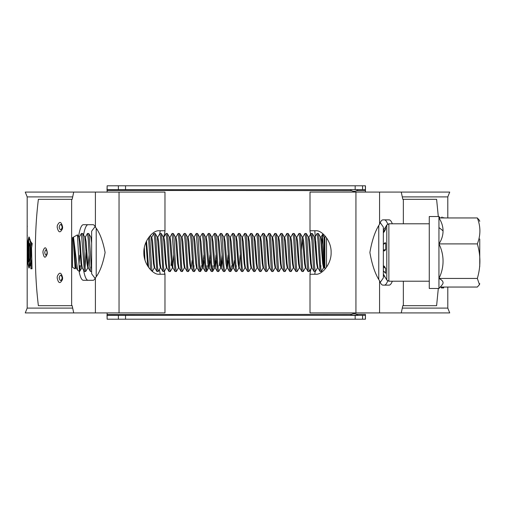 <?xml version="1.0" encoding="UTF-8"?>
<svg xmlns="http://www.w3.org/2000/svg" width="505" height="505" viewBox="0 0 505 505"><rect width="100%" height="100%" fill="white"/><g stroke="black" fill="none" stroke-linecap="round" stroke-linejoin="round"><path stroke-width="0.76" d="M62.203 277.895C61.174 274.373 60.152 274.366 59.129 277.876C60.139 281.392 61.162 281.399 62.203 277.895M62.639 277.901L62.639 277.864C61.288 272.195 59.508 271.69 57.305 276.349L57.166 277.883C58.416 283.57 60.196 284.075 62.5 279.404L62.639 277.901M62.203 227.13C61.174 223.608 60.152 223.601 59.129 227.111C60.139 230.633 61.162 230.633 62.203 227.13M62.639 227.136L62.639 227.098C61.288 221.436 59.508 220.931 57.305 225.583L57.166 227.117C58.416 232.805 60.196 233.316 62.5 228.645L62.639 227.136M47.173 252.513C46.346 248.99 45.532 248.984 44.724 252.494C45.519 256.01 46.334 256.016 47.173 252.513M47.293 252.519L47.293 252.481C46.201 246.812 44.787 246.314 43.045 250.966L42.938 252.5C43.922 258.188 45.336 258.699 47.186 254.028L47.293 252.519M413.122 223.784L417.067 223.784M163.74 237.23L164.971 231.29L164.971 192.07L25.25 192.07L27.182 196.899L27.182 308.1L72.701 308.1M27.182 308.1L25.25 312.93L73.724 312.93L72.164 305.683L38.374 305.683C36.076 286.392 35.432 271.141 35.331 252.5C35.432 233.821 36.076 218.551 38.374 199.317L71.634 199.317L71.634 305.683M447.796 287.048L447.796 308.1L449.728 312.93L310.007 312.93L310.007 273.71L310.266 274.253L316.225 274.253C322.051 274.55 331.463 264.128 331.122 252.5C331.469 240.879 322.051 230.444 316.225 230.747L310.266 230.747L310.007 231.29L311.92 240.487M402.283 196.899L447.796 196.899L449.728 192.07L310.007 192.07L310.007 231.29M392.322 223.784A32.636 6.849 90 0 0 389.071 219.864L382.979 219.864A32.636 6.849 90 0 0 379.571 224.201C375.253 230.779 372.021 240.216 369.881 252.5C372.04 264.822 375.272 274.259 379.571 280.799A32.636 6.849 90 0 0 382.979 285.136L389.071 285.136A32.636 6.849 90 0 0 392.322 281.216M79.045 271.122A27.8 5.833 -90 0 0 83.376 280.3L93.008 280.3A27.8 5.833 -90 0 0 95.407 277.845L95.407 312.93L73.724 312.93M88.104 280.3A27.8 5.833 90 0 1 83.596 270.143M164.516 271.097L164.718 274.253L158.753 274.253L159.908 274.253L160.136 273.71L159.397 269.512M159.75 233.79L160.136 231.29L159.908 230.747L158.753 230.747C152.927 230.45 143.515 240.872 143.856 252.5C143.515 264.121 152.933 274.556 158.753 274.253M164.971 273.71L164.971 312.93L95.407 312.93M27.182 196.899L72.701 196.899M30.868 263.288L30.83 268.799L32.023 268.799L31.556 247.961L32.219 243.561L30.647 241.51L28.937 236.908L27.8 241.478L27.8 263.528L28.937 268.092L30.83 263.288L31.815 263.288L31.903 263.774L30.956 263.774M27.188 227.143L27.182 227.496L27.201 227.143M447.796 196.899L447.796 217.952M27.188 277.712L27.182 277.15M27.289 235.734L27.182 234.844M27.182 234.408L27.188 233.897M27.188 228.001L27.182 227.496M27.182 227.048L27.289 226.164M402.283 308.1L447.796 308.1M441.143 287.048L441.288 287.945L443.68 287.945L443.68 287.048M442.563 217.952L442.008 217.005L441.427 217.952M443.68 217.952L443.68 217.472L443.485 217.952M403.344 223.784L403.344 199.317L436.604 199.317L438.308 216.531M403.344 281.216L403.344 305.683L436.604 305.683L438.308 288.469M417.067 281.216L413.122 281.216M95.407 192.07L95.407 227.155A27.8 5.833 -90 0 0 93.008 224.7L83.376 224.7A27.8 5.833 -90 0 0 78.565 236.782M71.634 199.317L72.164 199.317L73.724 192.07M401.254 312.93L402.813 305.683L403.344 305.683M403.344 199.317L402.813 199.317L401.254 192.07M95.407 227.155C99.649 232.414 102.881 240.86 105.103 252.487C102.894 264.115 99.662 272.567 95.407 277.845M164.971 231.29L164.718 230.747L158.753 230.747M311.08 268.477L310.007 273.71M384.343 219.864A32.636 6.849 -90 0 1 387.707 224.081M387.707 280.919A32.636 6.849 -90 0 1 384.343 285.136M316.225 274.253L315.07 274.253L314.842 273.71L315.158 271.551M316.225 230.747L315.07 230.747L314.842 231.29L317.096 260.82M83.571 234.995A27.8 5.833 90 0 1 88.104 224.7M27.213 242.873L27.188 241.636M27.188 244.092L27.188 242.873M27.213 254.293L27.201 250.43L27.194 254.293M31.809 264.86L30.956 264.86M31.878 264.86L30.83 264.967M31.783 264.967L31.783 268.799L30.83 268.799M29.448 237.356L29.025 239.092M29.025 265.908L29.448 267.637M31.064 263.288L31.651 259.633M31.796 246.831L31.177 242.248M30.13 239.193L28.703 239.225L28.703 261.981C27.687 260.63 27.649 245.771 28.57 243.309L28.57 239.427C27.144 242.35 27.283 268.919 29.183 265.775L29.183 243.019C30.628 244.369 30.805 259.242 29.34 261.691L29.34 265.573C32.131 262.657 30.994 236.081 28.703 239.225M30.142 265.775L28.905 265.908L30.142 265.573M30.142 257.689L30.142 247.273M30.3 265.573L29.34 265.573M441.616 217.952L441.528 217.623M441.288 287.945L442.733 287.945L442.733 287.048M256.679 233.449L257.967 233.518L258.667 239.307L260.176 266.242L260.915 271.551L263.092 267.858L262.259 263.642L260.069 237.142L260.542 237.148L262.726 233.449L264.014 233.518L264.708 239.307L266.217 266.242L266.956 271.551L269.133 267.858L268.3 263.642L266.116 237.142L266.589 237.148L268.767 233.449L270.055 233.518L270.749 239.307L272.264 266.242L272.997 271.551L275.181 267.858L274.348 263.642L272.157 237.142L272.631 237.148L274.815 233.449L276.096 233.518L276.797 239.307L278.305 266.242L279.044 271.551L281.222 267.858L280.389 263.642L278.198 237.142L278.672 237.148L280.856 233.449L282.143 233.518L282.838 239.307L284.347 266.242L285.085 271.551L287.263 267.858L286.43 263.642L284.246 237.142L284.719 237.148L286.897 233.449L288.185 233.518L288.879 239.307L290.394 266.242L291.126 271.551L293.31 267.858L292.477 263.642L290.287 237.142L290.76 237.148L292.944 233.449L294.226 233.518L294.926 239.307L296.435 266.242L297.174 271.551L299.351 267.858L298.518 263.642L296.328 237.142L296.801 237.148L298.985 233.449L300.273 233.518L300.967 239.307L302.476 266.242L303.215 271.551L305.392 267.858L304.559 263.642L302.375 237.142L302.849 237.148L305.026 233.449L306.314 233.518L307.008 239.307L308.523 266.242L309.256 271.551L311.44 267.858L310.607 263.642L308.416 237.142L308.89 237.148L311.074 233.449L312.355 233.518L313.056 239.307L314.565 266.242L315.303 271.551L317.481 267.858L316.648 263.642L314.457 237.142L314.931 237.148L317.115 233.449L317.891 239.307L320.056 271.475L321.363 271.545L323.522 267.858L323.995 267.858M320.738 267.953L320.909 265.693M317.115 233.449L318.402 233.518L319.097 239.307L320.606 266.242L321.344 271.551M77.454 234.869L78.774 237.142L79.449 241.807L80.958 263.642L81.791 267.858L79.714 271.444L77.587 270.2L73.534 237.533C73.137 237.243 73.105 238.682 73.446 241.844L75.125 268.856L72.531 267.36L72.531 237.64L77.454 234.869L78.894 261.577C79.19 268.881 79.487 272.1 79.784 271.236L79.784 265.693M79.784 271.236L80.39 265.693M78.774 237.142L79.247 237.148L81.444 233.455L84.367 271.475L85.673 271.545L87.838 267.858L88.312 267.858M85.055 267.953L86.077 250.057M81.425 233.449L82.713 233.518L83.407 239.307L84.922 266.242L85.661 271.551M87.838 267.858L87.005 263.642L84.815 237.142L85.288 237.148L87.491 233.455L88.242 239.307L89.757 266.242L90.414 271.475L91.632 271.551M91.096 267.953L91.266 265.693M87.472 233.449L88.76 233.518L89.454 239.307L91.632 271.494M144.329 247.576L144.967 259.993M148.558 237.666L150.496 269.695M149.644 236.264L151.923 271.078M152.213 271.482L154.315 267.858L153.482 263.642L151.292 237.142L151.765 237.148L153.949 233.449L154.719 239.307L156.891 271.475L158.198 271.545L160.356 267.858L160.83 267.858M153.949 233.449L155.231 233.518L155.931 239.307L157.44 266.242L158.179 271.551M160.356 267.858L159.523 263.642L157.333 237.142L157.806 237.148L159.99 233.449L160.767 239.307L162.932 271.475L164.239 271.545L166.398 267.858L166.871 267.858M159.99 233.449L161.278 233.518L161.972 239.307L163.481 266.242L164.22 271.551M166.398 267.858L165.564 263.642L163.38 237.142L163.854 237.148L166.031 233.449L166.808 239.307L168.973 271.475L170.28 271.545L172.445 267.858L172.918 267.858M166.031 233.449L167.319 233.518L168.014 239.307L169.529 266.242L170.261 271.551M169.655 237.994L172.098 233.455L175.02 271.475L176.327 271.545L178.486 267.858L178.959 267.858M172.079 233.449L173.36 233.518L174.061 239.307L175.57 266.242L176.308 271.551M178.486 267.858L177.653 263.642L175.462 237.142L175.936 237.148L178.12 233.449L178.896 239.307L181.061 271.475L182.425 271.482L184.767 267.006M178.12 233.449L179.408 233.518L180.102 239.307L181.611 266.242L182.349 271.551M185 267.858L184.451 267.94L183.694 263.642L181.51 237.142L181.983 237.148L184.085 233.525L184.937 239.307L187.102 271.475L188.409 271.545L190.574 267.858L191.161 267.94L192.134 260.46M184.161 233.449L185.449 233.518L186.143 239.307L187.658 266.242L188.39 271.551M190.574 267.858L189.741 263.642L187.551 237.142L188.024 237.148L190.208 233.449L190.978 239.307L193.15 271.475L194.457 271.545L196.615 267.858L197.089 267.858L194.943 241.807L194.185 237.06L193.592 237.142L195.782 263.642L196.615 267.858M193.832 267.953L194.002 265.693M190.208 233.449L191.49 233.518L192.19 239.307L193.699 266.242L194.438 271.551M194.065 237.148L196.268 233.455L199.191 271.475L200.561 271.482L201.255 265.693M196.249 233.449L197.537 233.518L198.231 239.307L199.74 266.242L200.479 271.551M203.925 254.943L202.581 267.94L201.823 263.642L199.639 237.142L200.113 237.148L202.29 233.449L203.067 239.307L205.232 271.475L206.602 271.482L207.296 265.693M205.92 267.953L206.09 265.693M202.29 233.449L203.578 233.518L204.273 239.307L205.787 266.242L206.526 271.551M209.966 254.943L208.622 267.94L207.871 263.642L205.68 237.142L206.154 237.148L208.338 233.449L209.108 239.307L211.279 271.475L212.643 271.482L213.337 265.693M211.961 267.953L212.132 265.693M208.338 233.449L209.625 233.518L210.32 239.307L211.829 266.242L212.567 271.551M212.643 271.482L214.745 267.858L213.912 263.642L211.721 237.142L212.201 237.142L214.379 233.449L215.155 239.307L217.32 271.475L218.627 271.545L220.786 267.858L221.266 267.858M218.002 267.953L218.173 265.693M214.379 233.449L215.667 233.518L216.361 239.307L217.87 266.242L218.608 271.551M220.786 267.858L219.953 263.642L217.769 237.142L218.242 237.148L220.439 233.455L223.361 271.475L224.674 271.545L226.833 267.858L228.096 254.943M220.42 233.449L221.708 233.518L222.402 239.307L223.917 266.242L224.656 271.551M227.307 267.858L226.751 267.94L226 263.642L223.81 237.142L224.283 237.148L226.467 233.449L227.237 239.307L229.409 271.475L230.772 271.482L231.473 265.693M226.467 233.449L227.755 233.518L228.449 239.307L229.958 266.242L230.697 271.551M230.772 271.482L232.874 267.858L232.041 263.642L229.851 237.142L230.331 237.142L232.508 233.449L233.285 239.307L235.45 271.475L236.757 271.545L238.916 267.858L239.395 267.858M236.132 267.953L236.302 265.693M232.508 233.449L233.796 233.518L234.49 239.307L236.005 266.242L236.738 271.551M238.922 267.858L238.082 263.642L235.898 237.142L236.372 237.148L238.549 233.449L239.326 239.307L241.491 271.475L242.804 271.545L244.963 267.858L245.436 267.858M238.549 233.449L239.837 233.518L240.538 239.307L242.046 266.242L242.785 271.551M244.963 267.858L244.13 263.642L241.939 237.142L242.413 237.148L244.597 233.449L245.367 239.307L247.538 271.475L248.845 271.545L251.004 267.858L251.477 267.858M244.597 233.449L245.884 233.518L246.579 239.307L248.088 266.242L248.826 271.551M251.004 267.858L250.171 263.642L247.987 237.142L248.46 237.142L250.638 233.449L251.414 239.307L253.579 271.475L254.886 271.545L257.045 267.858L257.525 267.858M250.638 233.449L251.926 233.518L252.62 239.307L254.135 266.242L254.867 271.551M257.051 267.858L256.212 263.642L254.028 237.142L254.501 237.148L256.698 233.455L257.455 239.307L258.964 266.242L259.62 271.475L260.915 271.551M262.726 233.449L263.496 239.307L265.011 266.242L265.668 271.475L266.956 271.551M268.767 233.449L269.544 239.307L271.052 266.242L271.709 271.475L272.997 271.551M274.815 233.449L275.585 239.307L277.1 266.242L277.756 271.475L279.044 271.551M280.856 233.449L281.632 239.307L283.141 266.242L283.797 271.475L285.085 271.551M286.897 233.449L287.673 239.307L289.182 266.242L289.838 271.475L291.126 271.551M292.944 233.449L293.714 239.307L295.229 266.242L295.886 271.475L297.174 271.551M298.985 233.449L299.762 239.307L301.27 266.242L301.927 271.475L303.215 271.551M305.026 233.449L305.803 239.307L307.311 266.242L307.968 271.475L309.256 271.551M311.074 233.449L311.844 239.307L313.359 266.242L314.015 271.475L315.303 271.551M171.037 265.693L171.359 260.454M219.385 265.693L219.707 260.454M75.125 268.856L75.75 267.858L76.223 267.858M324.204 267.846L322.638 234.352L322.064 244.54M324.204 267.94L324.873 267.94L324.873 237.06L324.204 237.06L324.153 268.035L323.358 263.642L321.849 241.807L321.092 237.06L320.738 237.994M326.514 237.798L326.514 267.202M479.75 266.596L479.75 238.96M479.75 221.367L479.472 220.42L477.332 217.952C480.741 226.575 480.741 235.223 477.332 243.902C480.747 255.379 480.747 266.899 477.332 278.444L438.946 278.444L438.946 288.469A51.857 51.857 0 0 0 442.336 284.58A41.454 9.911 0 0 0 438.946 278.444L438.946 243.902A41.454 39.813 0 0 1 438.946 278.444M440.265 217.952A51.857 51.857 0 0 0 438.946 216.531L429.275 216.531L429.275 288.469L438.946 288.469M477.332 217.952L438.946 217.952L438.946 243.902L477.332 243.902M438.946 216.531L438.946 217.952A41.454 29.902 180 0 1 443.049 230.924A41.454 29.902 180 0 1 438.946 243.902M384.728 242.905L385.694 243.164L385.694 249.685L384.728 250.808L384.04 250.852L383.345 250L383.345 244.275L385.277 242.615M384.45 266.425L385.694 268.496L385.574 273.312L383.345 270.813L383.459 265.819L384.728 266.709M385.668 227.174L385.694 229.036L384.728 230.962L383.459 232.717L383.345 231.006M385.687 227.155L383.345 229.996L385.687 227.155M479.75 265.011L479.75 265.39M479.75 258.932L479.75 257.708M479.75 251.641L479.75 252.02M479.75 245.556L479.75 244.338M477.332 278.444L479.472 284.58L477.332 287.048L440.265 287.048M79.784 255.17L79.007 264.058M479.75 259.942L479.75 264.323M479.75 253.226L479.75 257.481M479.75 246.573L479.75 250.953M479.75 240.197L479.75 244.104M383.345 269.967L383.345 270.813L385.694 273.148M385.694 268.496L383.345 266.779A0.966 0.776 0 0 1 384.04 266.034M383.345 274.064L383.345 275.004L383.345 274.064L386.779 280.01L388.875 281.216L429.275 281.216M384.728 230.962L384.45 231.391M385.498 277.788L383.345 275.004L383.952 275.105M384.04 232.022A0.966 0.423 180 0 1 383.345 231.612L385.694 229.036M385.694 243.164L383.345 244.275M384.04 250.852A0.966 0.966 180 0 1 383.345 249.924L385.694 249.685M380.24 222.598L383.345 227.111L383.345 277.889L380.24 282.402M95.117 278.419L91.632 273.779L91.632 231.221L95.117 226.581M350.514 189.653L357.767 189.653M350.52 315.107L357.767 315.107A5.258 5.258 0 0 0 350.514 315.107L350.514 315.347M355.173 319.217L355.173 315.347L365.349 315.347L365.456 314.931L365.349 319.217L118.378 319.217L118.378 315.347L125.537 315.347L125.537 319.217M107.028 190.309L107.136 185.802L125.537 185.783L125.537 189.653L107.363 189.653L107.028 192.07M365.462 185.884L365.462 192.07L365.349 189.653L355.173 189.653L355.173 185.783L125.537 185.783M355.173 185.783L365.349 185.783L365.456 190.069M107.028 312.93L107.363 315.347L118.378 315.347M355.173 315.347L125.537 315.347M118.378 319.217L107.136 319.198L107.028 314.678M365.456 314.931L365.462 319.116M351.48 314.381L107.022 314.552M107.022 190.448L351.48 190.619M355.173 189.653L125.537 189.653M379.571 280.799L379.571 312.93M379.571 192.07L379.571 224.201M119.041 192.07L119.041 312.93M355.937 192.07L355.937 312.93M385.504 227.2L386.779 224.99L388.875 223.784L388.875 281.216M386.779 224.99L386.779 280.01M438.946 227.591A51.857 35.912 0 0 1 443.049 230.924M73.534 243.467L74.917 263.642L75.75 267.858M88.072 267.006L89.101 254.943M88.76 233.518L90.856 237.142L91.632 243.012M145.964 242.28L147.681 266.021M167.319 233.518L169.421 237.142L171.612 263.642L172.445 267.858M172.678 267.006L173.707 254.943M214.985 267.006L216.007 254.943M221.026 267.006L222.055 254.943M239.155 267.006L240.184 254.943M318.402 233.518L320.505 237.142L322.689 263.642L323.522 267.858M73.534 237.533L75.586 263.642L76.223 267.852L77.587 270.2M79.247 237.148L80.118 241.807L81.627 263.642L82.264 267.852L84.367 271.475M85.288 237.148L86.159 241.807L87.674 263.642L88.312 267.852L90.414 271.475M90.856 237.142L91.632 237.407M146.532 241.055L148.577 267.366M151.765 237.148L152.636 241.807L154.151 263.642L154.789 267.852L156.891 271.475M157.806 237.148L158.684 241.807L160.192 263.642L160.83 267.852L162.932 271.475M163.854 237.148L164.725 241.807L166.233 263.642L166.871 267.852L168.973 271.475M169.421 237.142L170.015 237.06L170.766 241.807L172.918 267.852L175.02 271.475M175.936 237.148L176.813 241.807L178.322 263.642L178.959 267.852L181.061 271.475M181.983 237.148L182.854 241.807L184.363 263.642L185 267.852L187.102 271.475M188.024 237.148L188.895 241.807L190.41 263.642L191.048 267.852L193.15 271.475M200.113 237.148L200.984 241.807L203.13 267.852L204.216 260.46M206.154 237.148L207.025 241.807L209.177 267.852L210.263 260.46M212.195 237.148L213.072 241.807L215.218 267.852L216.304 260.46M218.242 237.148L219.113 241.807L221.259 267.852L222.345 260.46M224.283 237.148L225.154 241.807L227.307 267.852L228.393 260.46M230.324 237.148L231.202 241.807L233.348 267.852L234.434 260.46M236.372 237.148L237.243 241.807L238.758 263.642L239.389 267.852L241.491 271.475M242.413 237.148L243.29 241.807L244.799 263.642L245.436 267.852L247.538 271.475M248.454 237.148L249.331 241.807L250.84 263.642L251.477 267.852L253.579 271.475M254.501 237.148L255.372 241.807L256.887 263.642L257.525 267.852L259.62 271.475M260.542 237.148L261.42 241.807L262.928 263.642L263.566 267.852L265.668 271.475M266.589 237.148L267.461 241.807L268.969 263.642L269.607 267.852L271.709 271.475M272.631 237.148L273.502 241.807L275.017 263.642L275.654 267.852L277.756 271.475M278.672 237.148L279.549 241.807L281.058 263.642L281.695 267.852L283.797 271.475M284.719 237.148L285.59 241.807L287.099 263.642L287.736 267.852L289.838 271.475M290.76 237.148L291.631 241.807L293.146 263.642L293.784 267.852L295.886 271.475M296.801 237.148L297.679 241.807L299.187 263.642L299.825 267.852L301.927 271.475M301.586 250.057L302.609 237.994M302.849 237.148L303.72 241.807L305.228 263.642L305.866 267.852L307.968 271.475M308.89 237.148L309.761 241.807L311.276 263.642L311.913 267.852L314.015 271.475M314.931 237.148L315.808 241.807L317.317 263.642L317.954 267.852L320.056 271.475M378.769 278.867L378.769 226.139M96.215 228.721L96.215 276.279M362.577 315.347L362.577 319.217M107.136 185.802L107.136 189.76M118.378 189.653L118.378 185.783M365.462 314.381L356.808 314.381M365.462 190.619L356.808 190.619M107.136 315.24L107.136 319.198M362.577 185.783L362.577 189.653M27.182 242.135L27.182 243.593M324.204 237.06L322.638 234.352M324.873 237.06L325.334 236.258M388.875 223.784L429.275 223.784M479.75 283.633L479.472 284.58M324.873 267.94L325.334 268.742M84.815 237.142L82.713 233.518M151.292 237.142L150.326 235.482M157.333 237.142L155.231 233.518M163.38 237.142L161.278 233.518M175.462 237.142L173.36 233.518M181.51 237.142L179.408 233.518M187.551 237.142L185.449 233.518M193.592 237.142L191.49 233.518M199.639 237.142L197.537 233.518M205.232 271.475L203.13 267.852L202.656 267.858L200.561 271.482M205.68 237.142L203.578 233.518M211.279 271.475L209.177 267.852L208.704 267.858L206.602 271.482M211.721 237.142L209.625 233.518M217.769 237.142L215.667 233.518M223.81 237.142L221.708 233.518M229.851 237.142L227.755 233.518M235.898 237.142L233.796 233.518M241.939 237.142L239.837 233.518M247.987 237.142L245.884 233.518M254.028 237.142L251.926 233.518M260.069 237.142L257.967 233.518M266.116 237.142L264.014 233.518M272.157 237.142L270.055 233.518M278.198 237.142L276.096 233.518M284.246 237.142L282.143 233.518M290.287 237.142L288.185 233.518M296.328 237.142L294.226 233.518M302.375 237.142L300.273 233.518M308.416 237.142L306.314 233.518M314.457 237.142L312.355 233.518M81.791 267.858L82.264 267.858M154.315 267.858L154.789 267.858M214.745 267.858L215.218 267.852L217.32 271.475M232.874 267.858L233.348 267.852L235.45 271.475M263.092 267.858L263.566 267.858M269.133 267.858L269.607 267.858M275.181 267.858L275.654 267.858M281.222 267.858L281.695 267.858M287.263 267.858L287.736 267.858M293.31 267.858L293.784 267.858M299.351 267.858L299.825 267.858M305.392 267.858L305.866 267.858M311.44 267.858L311.913 267.858M317.481 267.858L317.954 267.858M320.505 237.142L320.978 237.148L322.594 234.352M199.191 271.475L197.089 267.852M223.361 271.475L221.259 267.852M229.409 271.475L227.307 267.852M383.345 275.004L385.504 277.8M350.514 189.893A5.258 5.258 0 0 0 357.767 189.893"/></g></svg>
